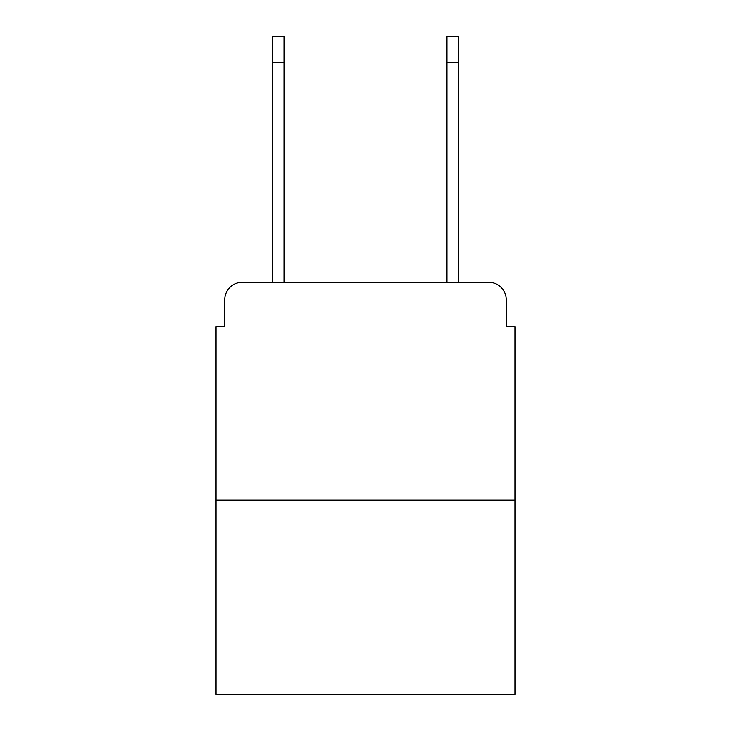 <?xml version="1.0" encoding="UTF-8"?>
<svg xmlns="http://www.w3.org/2000/svg" width="731" height="731" viewBox="0 0 731 731"><rect width="100%" height="100%" fill="white"/><g stroke="black" fill="none" stroke-linecap="round" stroke-linejoin="round"><path stroke-width="1.1" d="M224.773 299.71L224.773 326.72L224.773 299.71A17.425 17.425 0 0 1 242.199 282.285L272.7 282.285L272.7 36.55L284.021 36.55L284.021 282.285L297.535 282.285M514.944 500.132L216.056 500.132L216.056 694.45L514.944 694.45L514.944 326.72L506.227 326.72L506.227 299.71A17.425 17.425 0 0 0 488.801 282.285L242.199 282.285M216.056 500.132L216.056 326.72L224.773 326.72M433.465 282.285L446.979 282.285L446.979 36.55L458.3 36.55L458.3 62.692L446.979 62.692M458.3 62.692L458.3 282.285L488.801 282.285M506.227 326.72L506.227 299.71M272.7 62.692L284.021 62.692"/></g></svg>
